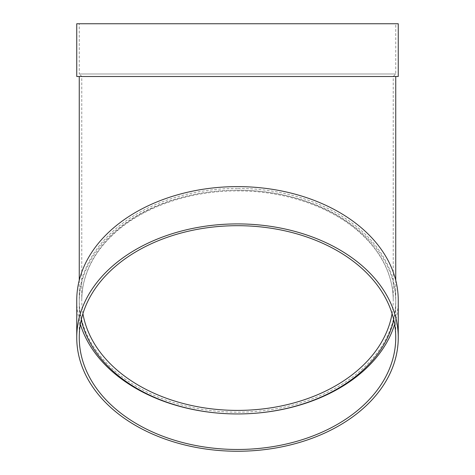 <?xml version="1.0" encoding="UTF-8"?>
<svg xmlns="http://www.w3.org/2000/svg" width="475" height="475" viewBox="0 0 475 475"><rect width="100%" height="100%" fill="white"/><g stroke="black" fill="none" stroke-linecap="round" stroke-linejoin="round"><path stroke-width="0.36" stroke-dasharray="2.38 1.78" d="M81.267 319.817A158.24 111.892 0 0 1 79.26 302.058A158.24 111.892 0 0 1 237.5 190.166A158.24 111.892 0 0 1 395.74 302.058A158.24 111.892 0 0 1 393.733 319.817M398.252 300.283A160.752 113.668 0 0 1 394.624 324.3M80.376 324.3A160.752 113.668 0 0 1 76.748 300.283M237.5 188.391A158.24 111.892 180 0 0 79.26 300.283A158.24 111.892 180 0 0 237.5 412.175A158.24 111.892 180 0 0 395.74 300.283A158.24 111.892 180 0 0 237.5 188.391M237.5 76.499L79.26 76.499L237.5 76.499M398.252 76.499L76.748 76.499M79.26 23.75L395.74 23.75L79.26 23.75L79.26 73.987L395.74 73.987L79.26 73.987L81.771 76.499L81.771 300.283A155.729 110.117 180 0 0 82.923 313.648M398.252 23.75L76.748 23.75M237.5 190.166A155.729 110.117 180 0 0 81.771 300.283C81.789 287.903 84.716 275.844 90.553 264.118C96.039 253.157 103.829 243.046 113.923 233.777C142.654 207.088 189.768 190.683 237.5 190.902C285.232 190.683 332.346 207.088 361.077 233.777C371.171 243.046 378.961 253.157 384.447 264.118C390.284 275.844 393.211 287.903 393.229 300.283A155.729 110.117 180 0 0 237.5 190.166M392.077 313.648A155.729 110.117 180 0 0 393.229 300.283L393.229 76.499L81.771 76.499L393.229 76.499L395.74 73.987L395.74 23.75M79.26 280.268L79.26 300.283M395.74 280.268L395.74 300.283M79.26 302.058L79.26 337.582M395.74 302.058L395.74 337.582"/><path stroke-width="0.71" d="M393.733 319.817A158.24 111.892 0 0 1 237.5 413.951A158.24 111.892 0 0 1 81.267 319.817M76.748 337.582L76.748 300.283A160.752 113.668 0 0 1 237.5 186.616A160.752 113.668 0 0 1 398.252 300.283L398.252 337.582A160.752 113.668 0 0 1 237.5 451.25A160.752 113.668 0 0 1 76.748 337.582A160.752 113.668 0 0 1 237.5 223.909A160.752 113.668 0 0 1 398.252 337.582M394.624 324.3A160.752 113.668 0 0 1 237.5 413.951A160.752 113.668 0 0 1 80.376 324.3M76.748 76.499L398.252 76.499L398.252 23.75L76.748 23.75L76.748 76.499M237.5 225.69A158.24 111.892 0 0 1 395.74 337.582A158.24 111.892 0 0 1 237.5 449.475A158.24 111.892 0 0 1 79.26 337.582A158.24 111.892 0 0 1 237.5 225.69M82.923 313.648A155.729 110.117 180 0 0 237.5 410.4A155.729 110.117 180 0 0 392.077 313.648M79.26 76.499L79.26 280.268M395.74 76.499L395.74 280.268"/></g></svg>
